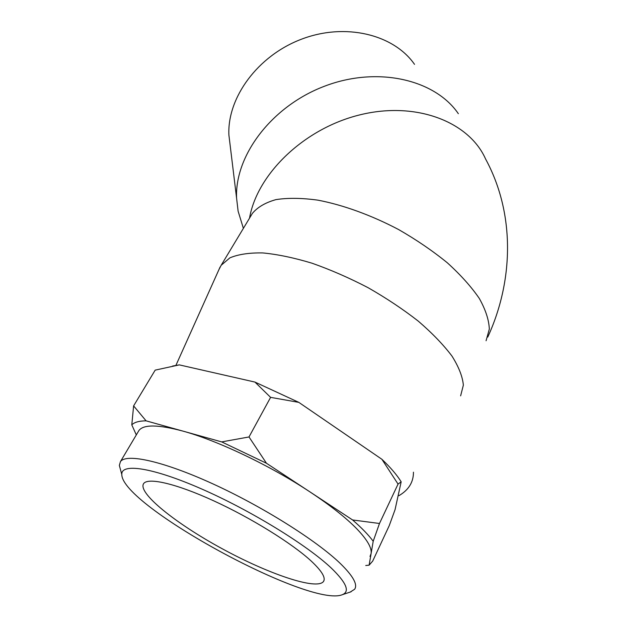 <?xml version="1.0" encoding="UTF-8"?>
<svg xmlns="http://www.w3.org/2000/svg" width="627" height="627" viewBox="0 0 627 627"><rect width="100%" height="100%" fill="white"/><g stroke="black" fill="none" stroke-linecap="round" stroke-linejoin="round"><path stroke-width="0.94" d="M331.275 568.054C346.496 582.781 350.164 591.669 342.287 594.709C309.73 608.127 121.52 505.511 121.803 474.498C120.98 462.945 152.432 467.389 201.447 488.88C250.353 510.253 306.987 545.028 331.275 568.054M350.234 592.06L354.616 589.278C357.899 584.591 353.095 575.97 340.21 563.399C316.416 540.45 262.321 506.404 212.608 483.738C162.808 460.994 126.325 453.211 120.447 461.605L119.342 465.414L120.627 470.148M311.313 561.149C321.933 571.119 325.985 577.922 323.454 581.558C316.557 590.493 267.807 573.705 221.77 548.507C175.631 523.451 137.195 492.704 143.669 483.542C148.129 477.257 176.054 483.574 213.642 500.793C251.176 517.957 292.307 543.531 311.313 561.149M370.001 556.447L371.074 553.704C372.046 548.069 367.289 539.776 356.794 528.82C345.924 517.698 330.374 505.425 310.122 492.007C270.308 465.602 217.428 440.475 182.778 431.062C158.216 424.526 143.607 424.33 138.951 430.475L138.246 431.666M365.753 565.507L369.123 565.162L372.689 561.102L389.226 525.677L395.049 509.688L401.17 481.795L398.051 484.083L381.898 459.285C390.59 467.554 397.016 475.062 401.17 481.795M131.795 424.863L133.614 405.888L146.091 420.842C139.092 420.897 134.327 422.237 131.795 424.863L136.31 434.926M221.699 441.902L249.005 436.956L266.459 463.251L221.699 441.902L146.091 420.842M379.484 523.482L373.198 541.266C368.621 535.035 361.755 527.934 352.586 519.963L379.484 523.482L398.051 484.083M172.574 366.058L179.322 364.883L155.182 370.134L133.614 405.888M270.598 397.361L254.946 382.078L298.82 402.369L270.598 397.361L249.005 436.956M352.586 519.963L266.459 463.251M369.123 565.162L373.198 541.266M254.946 382.078L179.322 364.883M381.898 459.285L298.82 402.369M458.345 113.699C434.997 79.425 377.454 65.929 324.527 86.212C271.515 106.253 234.686 155.676 236.583 198.108L238.119 211.205L242.288 224.795M414.518 64.354C393.748 34.391 345.281 22.415 301.454 39.211C257.556 55.803 227.162 97.804 228.894 135.017L230.375 147.165M398.952 495.667C408.686 489.946 413.514 482.124 413.452 472.186M218.901 269.696L221.159 265.292L229.897 257.846C238.299 254.327 249.256 252.689 262.752 252.924C277.534 254.327 293.945 257.752 311.98 263.191C330.57 269.743 349.247 277.894 368.018 287.652C386.334 298.123 403.106 309.291 418.327 321.173C432.23 333.149 443.446 344.787 451.981 356.089C458.776 366.92 462.577 376.608 463.361 385.135L460.626 395.856M205.727 370.886L227.773 375.902M326.816 421.548L354.216 440.319M398.341 494.679L397.784 497.211M251.098 215.539L252.415 213.352C257.619 207.137 265.464 202.56 275.951 199.621C287.879 197.764 301.877 197.944 317.936 200.162C343.126 204.966 371.364 215.194 398.67 229.584C416.477 239.812 432.693 250.886 447.333 262.799C460.649 274.892 471.308 286.774 479.31 298.452C485.596 309.714 488.935 319.919 489.326 329.057L486.074 340.751M485.541 158.913C469.09 121.842 416.312 101.057 360.337 114.749C304.346 128.198 257.117 173.953 249.53 218.149M342.287 594.709L351.096 591.778M121.803 474.498L119.342 465.414M120.447 461.605L138.951 430.475M323.454 581.558L324.018 580.39M221.159 265.292L251.309 215.194M487.767 337.075C513.341 281.554 515.621 214.207 485.51 158.858M238.119 211.205L243.386 228.361M228.894 135.017L236.583 198.108M175.944 365.314L220.108 266.992"/></g></svg>
